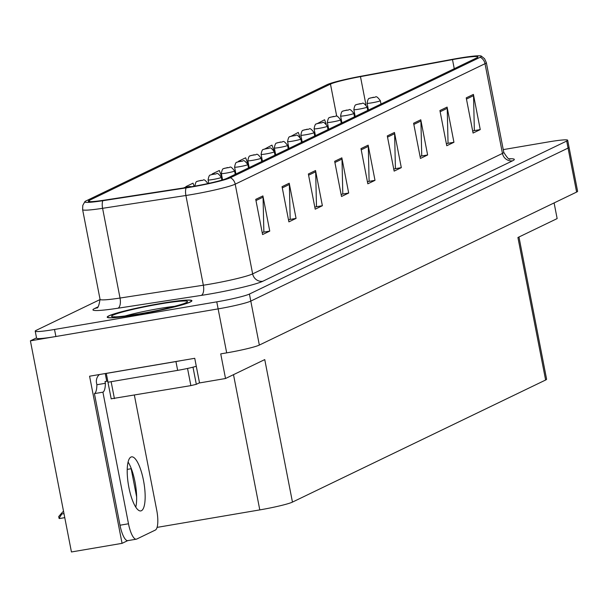 <?xml version="1.0" encoding="UTF-8"?>
<svg xmlns="http://www.w3.org/2000/svg" width="608" height="608" viewBox="0 0 608 608"><rect width="100%" height="100%" fill="white"/><g stroke="black" fill="none" stroke-linecap="round" stroke-linejoin="round"><path stroke-width="0.91" d="M127.65 540.656L122.064 543.347L89.581 376.208L194.742 358.302L199.53 382.934L225.522 378.51L220.734 353.879L226.685 352.868A26.965 2.113 -11 0 0 259.342 345.07L576.612 192.075A26.965 2.113 -11 0 0 577.6 191.262L569.05 147.28A26.965 2.113 -11 0 1 568.062 148.086A26.965 2.113 -11 0 0 569.05 147.28L567.682 140.243A26.965 2.113 -11 0 0 548.386 141.93L503.249 149.614M518.966 237.006L546.607 379.21A26.965 2.113 169 0 1 545.619 380.015L292.456 502.102L264.754 359.594L225.522 378.51M554.101 202.928L557.148 218.591L517.917 237.508L545.619 380.015M100.092 299.539L36.206 330.342A26.965 2.113 -11 0 0 35.218 331.147A26.965 2.113 -11 0 0 54.515 329.468L216.767 301.849A26.965 2.113 -11 0 0 249.424 294.052L250.792 301.089L568.062 148.086L250.792 301.089A26.965 2.113 -11 0 1 218.135 308.887A26.965 2.113 -11 0 0 250.792 301.089L259.342 345.07M122.064 543.347L71.44 551.965L30.4 340.837L218.135 308.887L55.883 336.505A26.965 2.113 -11 0 1 36.586 338.185L35.218 331.147M36.526 337.881L30.4 340.837M292.456 502.102A26.965 2.113 169 0 1 259.791 509.899L157.077 527.387M136.64 496.926L131.161 468.722A28.766 8.193 80.3 0 0 130.978 467.81M161.044 303.407A43.145 3.382 -11 0 0 107.206 317.178A43.145 3.382 -11 0 0 138.077 314.48A43.145 3.382 -11 0 0 191.915 300.709A43.145 3.382 -11 0 0 161.044 303.407M457.33 58.748A28.766 2.257 169 0 1 477.911 56.947A28.766 2.257 169 0 1 476.854 57.813L227.042 178.281A28.766 2.257 169 0 1 187.598 187.348L104.287 200.169A28.766 2.257 169 0 1 88.304 201.218A28.766 2.257 169 0 1 89.361 200.359L330.471 84.086A28.766 2.257 169 0 1 360.476 76.631L452.489 59.607A28.766 2.257 169 0 1 457.33 58.748M458.288 58.284A32.361 2.538 -11 0 0 452.846 59.25L360.825 76.274A32.361 2.538 -11 0 0 327.074 84.664L85.964 200.936A32.361 2.538 -11 0 0 84.9 201.613A32.361 2.538 -11 0 0 102.752 200.724L186.063 187.902A32.361 2.538 -11 0 0 230.44 177.703L480.252 57.236A32.361 2.538 -11 0 0 481.217 56.035A32.361 2.538 -11 0 0 458.288 58.284M255.74 199.371L262.58 234.559L269.754 231.101L262.914 195.913L255.74 199.371M262.223 232.712L263.864 231.914L263.051 197.152A7.19 6.87 -115.7 0 0 262.914 195.913M263.272 232.203L269.754 231.101M282.051 186.686L288.891 221.867L296.066 218.409L289.226 183.221L282.051 186.686M288.534 220.02L290.176 219.23L289.362 184.46A7.19 6.87 -115.7 0 0 289.226 183.221M289.583 219.511L296.066 218.409M308.362 173.994L315.202 209.182L322.377 205.724L315.537 170.536L308.362 173.994M314.845 207.336L316.487 206.538L315.674 171.775A7.19 6.87 -115.7 0 0 315.537 170.536M315.894 206.826L322.377 205.724M334.674 161.31L341.514 196.49L348.688 193.032L341.848 157.844L334.674 161.31M341.156 194.644L342.798 193.853L341.985 159.083A7.19 6.87 -115.7 0 0 341.848 157.844M342.205 194.134L348.688 193.032M466.23 97.865L473.07 133.053L480.252 129.588L473.412 94.407L466.23 97.865M472.712 131.199L474.354 130.408L473.541 95.646A7.19 6.87 -115.7 0 0 473.412 94.407M473.769 130.697L480.252 129.588M439.918 110.55L446.758 145.738L453.94 142.28L447.1 107.092L439.918 110.55M446.401 143.891L448.043 143.1L447.23 108.33A7.19 6.87 -115.7 0 0 447.1 107.092M447.458 143.382L453.94 142.28M413.607 123.242L420.447 158.43L427.622 154.972L420.789 119.784L413.607 123.242M420.09 156.575L421.732 155.785L420.918 121.022A7.19 6.87 -115.7 0 0 420.789 119.784M421.139 156.074L427.622 154.972M387.296 135.926L394.136 171.114L401.31 167.656L394.47 132.468L387.296 135.926M393.779 169.267L395.42 168.477L394.607 133.707A7.19 6.87 -115.7 0 0 394.47 132.468M394.828 168.758L401.31 167.656M360.985 148.618L367.825 183.806L374.999 180.348L368.159 145.16L360.985 148.618M367.468 181.959L369.109 181.161L368.296 146.399A7.19 6.87 -115.7 0 0 368.159 145.16M368.516 181.45L374.999 180.348M249.424 294.052L566.694 141.048A26.965 2.113 -11 0 0 567.682 140.243M249.014 166.774L245.647 157.799L238.473 161.264L238.549 161.675M275.614 154.858L271.958 145.114L264.852 148.945M300.086 137.256L298.27 132.422L291.156 136.222M326.169 123.971L324.581 119.738L317.467 123.508M194.18 186.253L193.025 183.175L185.85 186.641L185.942 187.135M222.27 178.304L219.336 170.491L212.162 173.949L212.245 174.405M212.162 173.949L212.321 174.382M238.473 161.264L238.617 161.652M300.937 139.528L301.925 142.166M327.682 127.992L328.236 129.481M185.85 186.641L186.025 187.112M59.052 518.35L58.71 516.564L61.666 513.091L61.841 513.973L59.052 518.35A4.492 1.277 -99.7 0 0 59.538 518.548A4.492 1.277 -99.7 0 0 59.645 518.518L64.767 517.644M61.666 513.091L63.513 511.176M183.738 187.94L183.928 187.834A4.492 4.347 61.7 0 1 185.204 187.393L186.512 187.158M185.258 187.37A4.492 4.233 -113.8 0 0 184.133 187.728M186.496 187.203L185.204 187.393M141.398 510.72A27.421 7.805 80.3 0 0 143.686 481.475A27.421 7.805 80.3 0 0 131.579 456.859A27.421 7.805 80.3 0 0 130.963 457.064A27.421 7.805 80.3 0 0 128.676 486.309A27.421 7.805 80.3 0 0 140.782 510.918A27.421 7.805 80.3 0 0 141.398 510.72M128.098 462.072A27.421 7.805 -99.7 0 1 135.766 507.156M134.383 395.23L156.72 510.165A17.982 5.122 -99.7 0 1 155.359 530.062L136.701 539.06A17.982 5.122 -99.7 0 1 136.298 539.19A17.982 5.122 -99.7 0 1 128.493 523.777L102.919 392.175L94.422 393.619A17.982 5.122 80.3 0 0 96.877 384.735L96.535 382.979A8.991 8.588 64.3 0 1 99.431 374.528M102.919 392.175A17.982 5.122 -99.7 0 0 105.374 383.291L105.032 381.528L106.734 381.239L105.237 373.54M128.204 540.504A17.982 5.122 -99.7 0 1 127.802 540.634A17.982 5.122 -99.7 0 1 120.004 525.221L94.422 393.619M180.895 360.666A17.982 1.414 169 0 1 175.948 361.562L106.294 373.418A17.982 1.414 -11 0 0 106.522 373.32M175.948 361.562L177.658 370.363A17.982 1.414 -11 0 0 196.293 366.274M105.374 383.291L96.877 384.735M106.294 373.418L108.004 382.219L177.658 370.363M107.806 381.216A17.982 1.414 -11 0 0 106.734 381.239M160.922 303.46A42.697 3.352 169 0 1 191.474 300.793A42.697 3.352 169 0 1 138.198 314.42A42.697 3.352 169 0 1 107.646 317.087A42.697 3.352 169 0 1 160.922 303.46M111.37 398.772L190.874 385.616L196.316 384.317L199.5 382.782M194.841 186.314C195.449 182.81 196.224 181.192 197.174 181.442A4.492 4.347 61.7 0 1 198.459 181.002L201.484 180.454L198.459 181.002M198.504 180.979A4.492 4.233 -113.8 0 0 197.387 181.344M221.859 180.097L221.327 177.354A6.741 0.532 169 0 1 212.914 179.504A6.741 0.532 169 0 1 208.088 179.922C208.696 176.426 209.479 174.8 210.429 175.058A4.492 4.347 61.7 0 1 211.706 174.61L214.738 174.07L211.706 174.61M211.759 174.587A4.492 4.233 -113.8 0 0 210.642 174.952M235.235 174.329L234.582 170.962A6.741 0.532 169 0 1 226.168 173.113A6.741 0.532 169 0 1 221.342 173.531C221.95 170.035 222.726 168.408 223.676 168.667A4.492 4.347 61.7 0 1 224.96 168.226L227.985 167.679L224.96 168.226M225.013 168.196A4.492 4.233 -113.8 0 0 223.888 168.56M248.482 167.937L247.828 164.57A6.741 0.532 169 0 1 239.415 166.721A6.741 0.532 169 0 1 234.597 167.147C235.205 163.643 235.98 162.017 236.93 162.275A4.492 4.347 61.7 0 1 238.207 161.834L241.239 161.287L238.207 161.834M238.26 161.804A4.492 4.233 -113.8 0 0 237.143 162.169M261.736 161.553L261.083 158.179A6.741 0.532 169 0 1 252.67 160.33A6.741 0.532 169 0 1 247.844 160.755C248.452 157.252 249.234 155.633 250.184 155.884A4.492 4.347 61.7 0 1 251.461 155.443L254.494 154.896L251.461 155.443M251.514 155.42A4.492 4.233 -113.8 0 0 250.39 155.777M274.991 155.162L274.33 151.787A6.741 0.532 169 0 1 265.924 153.938A6.741 0.532 169 0 1 261.098 154.364C261.706 150.86 262.481 149.241 263.431 149.492A4.492 4.347 61.7 0 1 264.716 149.051L267.74 148.504L264.716 149.051M264.761 149.028A4.492 4.233 -113.8 0 0 263.644 149.386M288.238 148.77L287.584 145.403A6.741 0.532 169 0 1 279.171 147.554A6.741 0.532 169 0 1 274.345 147.972C274.953 144.468 275.736 142.85 276.686 143.108A4.492 4.347 61.7 0 1 277.962 142.66L280.995 142.112L277.962 142.66M278.016 142.637A4.492 4.233 -113.8 0 0 276.898 143.002M301.492 142.378L300.838 139.012A6.741 0.532 169 0 1 292.425 141.162A6.741 0.532 169 0 1 287.599 141.58C288.207 138.084 288.982 136.458 289.932 136.716A4.492 4.347 61.7 0 1 291.217 136.268L294.249 135.728L291.217 136.268M291.27 136.245A4.492 4.233 -113.8 0 0 290.145 136.61M314.739 135.987L314.085 132.62A6.741 0.532 169 0 1 305.672 134.771A6.741 0.532 169 0 1 300.854 135.189C301.462 131.693 302.237 130.066 303.187 130.325A4.492 4.347 61.7 0 1 304.464 129.884L307.496 129.337L304.464 129.884M304.517 129.854A4.492 4.233 -113.8 0 0 303.4 130.218M327.993 129.595L327.34 126.228A6.741 0.532 169 0 1 318.926 128.379A6.741 0.532 169 0 1 314.1 128.805C314.708 125.301 315.491 123.675 316.441 123.933A4.492 4.347 61.7 0 1 317.718 123.492L320.75 122.945L317.718 123.492M317.771 123.462A4.492 4.233 -113.8 0 0 316.646 123.827M341.248 123.211L340.594 119.837A6.741 0.532 169 0 1 332.181 121.988A6.741 0.532 169 0 1 327.355 122.413C327.963 118.91 328.738 117.291 329.688 117.542A4.492 4.347 61.7 0 1 330.972 117.101L333.997 116.554L330.972 117.101M331.018 117.078A4.492 4.233 -113.8 0 0 329.901 117.435M354.494 116.82L353.841 113.445A6.741 0.532 169 0 1 345.428 115.596A6.741 0.532 169 0 1 340.609 116.022C341.21 112.518 341.992 110.899 342.942 111.15A4.492 4.347 61.7 0 1 344.219 110.709L347.252 110.162L344.219 110.709M344.272 110.686A4.492 4.233 -113.8 0 0 343.155 111.044M367.749 110.428L367.095 107.061A6.741 0.532 169 0 1 358.682 109.212A6.741 0.532 169 0 1 353.856 109.63C354.464 106.126 355.239 104.508 356.197 104.766A4.492 4.347 61.7 0 1 357.474 104.318L360.506 103.778L357.474 104.318M357.527 104.295A4.492 4.233 -113.8 0 0 356.402 104.66M381.003 104.036L380.342 100.67A6.741 0.532 169 0 1 371.936 102.82A6.741 0.532 169 0 1 367.11 103.238C367.718 99.742 368.494 98.116 369.444 98.374A4.492 4.347 61.7 0 1 370.72 97.926L373.753 97.386L370.72 97.926M370.774 97.903A4.492 4.233 -113.8 0 0 369.656 98.268M576.612 192.075L566.694 141.048M226.685 352.868L216.767 301.849M259.791 509.899L233.502 374.665M127.239 469.391L131.161 468.722M509.314 158.779A44.946 3.526 169 0 1 512.666 160.77L262.846 281.238A8.991 8.588 64.3 0 1 252.647 273.889L502.459 153.421A35.956 2.82 -11 0 0 503.781 152.342C507.216 157.89 509.329 160.102 510.12 158.977M262.846 281.238A44.946 3.526 169 0 1 208.415 294.242A44.946 3.526 169 0 1 201.225 295.404L117.906 308.226A44.946 3.526 169 0 1 94.59 308.522L97.804 306.972M209.099 284.286A35.956 2.82 -11 0 0 252.647 273.889L235.205 184.163A35.956 2.82 169 0 1 185.904 195.495L102.592 208.316A35.956 2.82 169 0 1 82.612 209.631L100.054 299.356A35.956 2.82 -11 0 0 120.027 298.042L203.346 285.22A35.956 2.82 -11 0 0 209.099 284.286M102.752 200.724A8.991 4.013 81.2 0 0 102.592 208.316L120.027 298.042A8.991 4.013 -98.8 0 1 117.906 308.226M186.063 187.902A8.991 4.013 81.2 0 0 185.904 195.495L203.346 285.22A8.991 4.013 -98.8 0 1 201.225 295.404M230.44 177.703A8.991 8.588 64.3 0 1 235.205 184.163L485.017 63.696A8.991 8.588 -115.7 0 0 480.252 57.236M481.217 56.035L484.568 58.725L486.339 62.616A35.956 2.82 169 0 1 485.017 63.696L502.459 153.421A8.991 8.588 64.3 0 0 512.666 160.77M54.515 329.468L55.883 336.505M96.695 307.868A8.991 8.588 64.3 0 1 94.59 308.522M89.361 200.359L89.604 201.628M452.489 59.607L454.26 68.712M360.476 76.631L365.955 104.834M330.471 84.086L336.718 116.212M361.22 149.811L368.296 146.399M387.532 137.119L394.607 133.707M413.843 124.435L420.918 121.022M440.154 111.743L447.23 108.33M466.465 99.058L473.541 95.646M334.909 162.496L341.985 159.083M308.598 175.188L315.674 171.775M282.287 187.872L289.362 184.46M255.976 200.564L263.051 197.152M63.984 513.608L61.841 513.973M128.493 523.777L120.004 525.221M124.891 316.031A34.185 2.683 169 0 1 159.425 308.514A34.185 2.683 169 0 1 175.096 306.272M159.851 303.985A38.654 3.032 169 0 1 186.086 302.723A38.654 3.032 169 0 1 139.278 313.903A38.654 3.032 169 0 1 113.035 315.157A38.654 3.032 169 0 1 159.851 303.985M190.874 385.616L187.538 368.448M196.316 384.317L192.987 367.171M114.426 398.628L111.127 381.687M84.9 201.613L82.802 205.36L82.612 209.631M486.339 62.616L503.781 152.342M100.054 299.356C98.952 305.794 97.82 308.636 96.664 307.884L96.786 307.823M64.767 517.659L59.538 518.548M191.725 186.679L189.392 186.512L184.3 187.652M127.802 540.634L136.298 539.19M184.954 303.225L185.326 302.898C189.483 302.29 162.868 310.278 139.376 313.872C111.211 318.334 114.471 316.342 114.137 316.738L114.6 316.897M191.474 300.793L191.566 301.272M107.646 317.087L107.738 317.566M111.211 398.909L107.791 381.315M208.073 183.745C202.874 176.936 203.893 181.23 201.301 180.31L197.554 181.26M221.327 177.354C216.129 170.544 217.14 174.838 214.556 173.918L210.801 174.876M208.764 183.373L208.088 179.922M234.582 170.962C229.376 164.16 230.394 168.446 227.802 167.527L224.056 168.484M222.574 179.884L221.342 173.531M247.828 164.57C242.63 157.768 243.648 162.055 241.057 161.135L237.302 162.093M235.927 173.994L234.597 167.147M261.083 158.179C255.877 151.377 256.895 155.663 254.311 154.751L250.557 155.701M249.181 167.603L247.844 160.755M274.33 151.787C269.131 144.985 270.15 149.272 267.558 148.36L263.811 149.31M262.428 161.219L261.098 154.364M287.584 145.403C282.386 138.594 283.396 142.888 280.812 141.968L277.058 142.918M275.682 154.827L274.345 147.972M300.838 139.012C295.632 132.202 296.651 136.496 294.059 135.576L290.312 136.534M288.929 148.436L287.599 141.58M314.085 132.62C308.887 125.818 309.905 130.104 307.314 129.185L303.559 130.142M302.184 142.044L300.854 135.189M327.34 126.228C322.134 119.426 323.152 123.713 320.568 122.793L316.814 123.751M315.438 135.652L314.1 128.805M340.594 119.837C335.388 113.035 336.406 117.321 333.815 116.409L330.068 117.359M328.685 129.261L327.355 122.413M353.841 113.445C348.642 106.643 349.653 110.93 347.069 110.018L343.315 110.968M341.939 122.877L340.609 116.022M367.095 107.061C361.889 100.252 362.908 104.546 360.316 103.626L356.569 104.576M355.186 116.485L353.856 109.63M380.342 100.67C375.144 93.86 376.162 98.154 373.57 97.234L369.816 98.192M368.44 110.094L367.11 103.238"/></g></svg>
